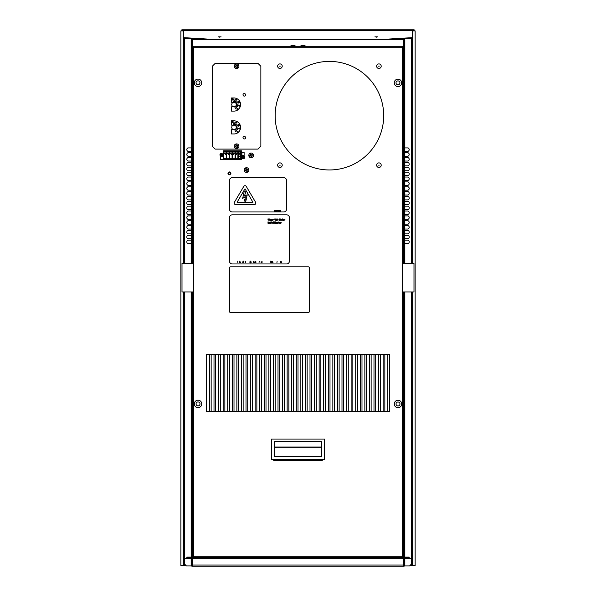 <?xml version="1.0" encoding="UTF-8"?>
<svg xmlns="http://www.w3.org/2000/svg" width="596" height="596" viewBox="0 0 596 596"><rect width="100%" height="100%" fill="white"/><g stroke="black" fill="none" stroke-linecap="round" stroke-linejoin="round"><path stroke-width="0.89" d="M275.143 115.684A54.281 54.281 0 0 0 329.424 169.964A54.281 54.281 0 0 0 383.705 115.684A54.281 54.281 0 0 0 329.424 61.403A54.281 54.281 0 0 0 275.143 115.684M192.299 263.38L192.299 46.935L192.873 46.935L192.299 46.935L192.299 263.38L192.299 39.694L191.152 39.694L191.152 263.38M192.299 556.955L192.873 556.955L192.299 556.955L192.299 291.943L192.299 556.955L193.73 556.202L402.27 556.202L403.03 557.633L192.97 557.633L193.73 556.202L193.73 47.687L192.97 46.264L401.6 46.264L194.4 46.264M192.299 77.115C192.299 75.461 192.299 75.461 192.299 77.115C192.299 78.769 192.299 78.769 192.299 77.115C192.299 75.461 192.299 75.461 192.299 77.115C192.299 78.769 192.299 78.769 192.299 77.115M192.299 119.967C192.299 118.313 192.299 118.313 192.299 119.967C192.299 121.621 192.299 121.621 192.299 119.967M192.299 175.962C192.299 174.308 192.299 174.308 192.299 175.962C192.299 177.615 192.299 177.615 192.299 175.962M192.299 449.071C192.299 447.417 192.299 447.417 192.299 449.071C192.299 450.725 192.299 450.725 192.299 449.071M192.299 427.645C192.299 425.991 192.299 425.991 192.299 427.645C192.299 429.299 192.299 429.299 192.299 427.645M192.299 176.245C192.299 174.598 192.299 174.598 192.299 176.245C192.299 177.899 192.299 177.899 192.299 176.245M192.299 301.949C192.299 300.295 192.299 300.295 192.299 301.949C192.299 303.595 192.299 303.595 192.299 301.949M192.299 413.929C192.299 412.283 192.299 412.283 192.299 413.929C192.299 415.583 192.299 415.583 192.299 413.929C192.299 412.283 192.299 412.283 192.299 413.929C192.299 415.583 192.299 415.583 192.299 413.929M192.299 195.674C192.299 194.02 192.299 194.02 192.299 195.674C192.299 197.321 192.299 197.321 192.299 195.674C192.299 194.02 192.299 194.02 192.299 195.674C192.299 197.321 192.299 197.321 192.299 195.674M192.299 85.973L192.299 97.968L192.299 85.973M192.299 51.979C192.299 53.625 192.299 53.625 192.299 51.979C192.299 50.325 192.299 50.325 192.299 51.979C192.299 53.625 192.299 53.625 192.299 51.979C192.299 50.325 192.299 50.325 192.299 51.979M192.299 551.918C192.299 550.264 192.299 550.264 192.299 551.918C192.299 553.565 192.299 553.565 192.299 551.918C192.299 550.264 192.299 550.264 192.299 551.918C192.299 553.565 192.299 553.565 192.299 551.918M192.299 485.926L192.299 497.921L192.299 485.926M192.299 46.935L193.73 47.687L402.27 47.687L403.701 46.935L403.127 46.935L403.701 46.935L403.701 263.38L403.701 39.694L192.299 39.694M193.022 47.315A1.43 1.43 0 0 1 193.268 46.823A1.43 1.43 0 0 0 193.022 47.315M402.978 47.315A1.43 1.43 0 0 0 402.732 46.823A1.43 1.43 0 0 1 402.978 47.315M389.419 46.264C391.065 46.264 391.065 46.264 389.419 46.264C387.765 46.264 387.765 46.264 389.419 46.264M298 46.264C299.654 46.264 299.654 46.264 298 46.264C296.346 46.264 296.346 46.264 298 46.264M206.581 46.264C208.235 46.264 208.235 46.264 206.581 46.264C204.935 46.264 204.935 46.264 206.581 46.264M302.999 46.264C304.653 46.264 304.653 46.264 302.999 46.264C301.345 46.264 301.345 46.264 302.999 46.264M293.001 46.264C294.655 46.264 294.655 46.264 293.001 46.264C291.347 46.264 291.347 46.264 293.001 46.264M401.6 46.264L403.03 46.264L402.27 47.687L402.27 556.202L403.701 556.955L403.127 556.955L403.701 556.955L403.701 291.943L403.701 565.06L404.848 565.529L404.274 565.529L404.274 291.943M403.701 301.949C403.701 300.295 403.701 300.295 403.701 301.949C403.701 303.595 403.701 303.595 403.701 301.949M403.701 427.645C403.701 425.991 403.701 425.991 403.701 427.645C403.701 429.299 403.701 429.299 403.701 427.645M403.701 176.245C403.701 174.598 403.701 174.598 403.701 176.245C403.701 177.899 403.701 177.899 403.701 176.245M403.701 195.674C403.701 194.02 403.701 194.02 403.701 195.674C403.701 197.321 403.701 197.321 403.701 195.674C403.701 194.02 403.701 194.02 403.701 195.674C403.701 197.321 403.701 197.321 403.701 195.674M403.701 413.929C403.701 412.283 403.701 412.283 403.701 413.929C403.701 415.583 403.701 415.583 403.701 413.929C403.701 412.283 403.701 412.283 403.701 413.929C403.701 415.583 403.701 415.583 403.701 413.929M403.701 85.973L403.701 97.968L403.701 85.973M403.701 51.979C403.701 53.625 403.701 53.625 403.701 51.979C403.701 50.325 403.701 50.325 403.701 51.979C403.701 53.625 403.701 53.625 403.701 51.979C403.701 50.325 403.701 50.325 403.701 51.979M403.701 551.918C403.701 550.264 403.701 550.264 403.701 551.918C403.701 553.565 403.701 553.565 403.701 551.918C403.701 550.264 403.701 550.264 403.701 551.918C403.701 553.565 403.701 553.565 403.701 551.918M403.701 485.926L403.701 497.921L403.701 485.926M389.419 354.508L206.581 354.508L206.581 411.65L389.419 411.65L389.419 354.508L206.581 354.508L206.581 411.65L389.419 411.65L389.419 354.508L389.419 411.65M244.122 152.531L241.432 152.531L241.432 150.818L223.15 150.818L223.15 156.592L220.468 156.592L220.468 159.393L241.432 159.393L241.432 155.504L244.122 155.504L244.122 152.531M237.573 146.154A0.998 0.998 0 0 0 237.35 145.618M236.478 145.253A0.998 0.998 0 0 0 235.941 145.476M235.584 146.348A0.998 0.998 0 0 0 235.807 146.884M236.679 147.242A0.998 0.998 0 0 0 237.215 147.026M237.573 66.163A0.998 0.998 0 0 0 237.35 65.627M236.478 65.262A0.998 0.998 0 0 0 235.941 65.486M235.584 66.357A0.998 0.998 0 0 0 235.807 66.894M236.679 67.251A0.998 0.998 0 0 0 237.215 67.035M247.787 169.83A1.289 1.289 0 0 0 247.564 169.294M246.304 168.772A1.289 1.289 0 0 0 245.768 168.996M245.254 170.255A1.289 1.289 0 0 0 245.47 170.791M246.729 171.313A1.289 1.289 0 0 0 247.265 171.089M252.413 155.184A1.289 1.289 0 0 0 252.197 154.647M250.938 154.126A1.289 1.289 0 0 0 250.402 154.349M249.88 155.601A1.289 1.289 0 0 0 250.104 156.137M251.363 156.659A1.289 1.289 0 0 0 251.899 156.435M273.72 459.352L273.72 460.499L322.28 460.499L322.28 459.352M402.978 556.575A1.43 1.43 0 0 1 402.732 557.074A1.43 1.43 0 0 0 402.978 556.575M355.134 557.633C356.788 557.633 356.788 557.633 355.134 557.633C353.488 557.633 353.488 557.633 355.134 557.633M240.866 557.633C242.512 557.633 242.512 557.633 240.866 557.633C239.212 557.633 239.212 557.633 240.866 557.633M193.022 556.575A1.43 1.43 0 0 0 193.268 557.074A1.43 1.43 0 0 1 193.022 556.575M403.03 47.293L402.725 46.831M193.275 46.831L192.97 47.293M197.999 79.089A3.718 3.718 0 0 0 194.281 82.799A3.718 3.718 0 0 0 197.999 86.517A3.718 3.718 0 0 0 201.709 82.799A3.718 3.718 0 0 0 197.999 79.089M197.999 84.774A1.974 1.974 0 0 0 199.965 82.799A1.974 1.974 0 0 0 197.999 80.832A1.974 1.974 0 0 0 196.024 82.799A1.974 1.974 0 0 0 197.999 84.774M394.753 81.004A3.718 3.718 0 0 0 396.117 86.07A3.718 3.718 0 0 0 401.19 84.714A3.718 3.718 0 0 0 399.827 79.641A3.718 3.718 0 0 0 394.753 81.004M399.678 83.842A1.974 1.974 0 0 0 398.955 81.153A1.974 1.974 0 0 0 396.265 81.868A1.974 1.974 0 0 0 396.988 84.565A1.974 1.974 0 0 0 399.678 83.842M201.247 402.047A3.718 3.718 0 0 0 196.173 400.691A3.718 3.718 0 0 0 194.81 405.764A3.718 3.718 0 0 0 199.883 407.12A3.718 3.718 0 0 0 201.247 402.047M196.322 404.893A1.974 1.974 0 0 0 199.012 405.615A1.974 1.974 0 0 0 199.735 402.918A1.974 1.974 0 0 0 197.045 402.196A1.974 1.974 0 0 0 196.322 404.893M398.001 400.251A3.718 3.718 0 0 0 394.291 403.961A3.718 3.718 0 0 0 398.001 407.679A3.718 3.718 0 0 0 401.719 403.961A3.718 3.718 0 0 0 398.001 400.251M398.001 405.936A1.974 1.974 0 0 0 399.976 403.961A1.974 1.974 0 0 0 398.001 401.995A1.974 1.974 0 0 0 396.035 403.961A1.974 1.974 0 0 0 398.001 405.936M282.221 66.193A2.287 2.287 0 0 0 279.934 63.906A2.287 2.287 0 0 0 277.647 66.193A2.287 2.287 0 0 0 279.934 68.473A2.287 2.287 0 0 0 282.221 66.193M280.217 66.193L279.651 66.193L280.217 66.193M282.221 165.174A2.287 2.287 0 0 0 279.934 162.887A2.287 2.287 0 0 0 277.647 165.174A2.287 2.287 0 0 0 279.934 167.461A2.287 2.287 0 0 0 282.221 165.174M280.217 165.174L279.651 165.174L280.217 165.174M381.202 165.174A2.287 2.287 0 0 0 378.914 162.887A2.287 2.287 0 0 0 376.627 165.174A2.287 2.287 0 0 0 378.914 167.461A2.287 2.287 0 0 0 381.202 165.174M379.205 165.174L378.631 165.174L379.205 165.174M381.202 66.193A2.287 2.287 0 0 0 378.914 63.906A2.287 2.287 0 0 0 376.627 66.193A2.287 2.287 0 0 0 378.914 68.473A2.287 2.287 0 0 0 381.202 66.193M379.205 66.193L378.631 66.193L379.205 66.193M228.29 173.391A1.14 1.14 0 0 1 229.438 172.244A1.14 1.14 0 0 1 230.577 173.391A1.14 1.14 0 0 1 229.438 174.531A1.14 1.14 0 0 1 228.29 173.391M209.442 354.508L209.442 411.65M211.155 411.65L211.155 354.508M214.009 354.508L214.009 411.65M215.722 411.65L215.722 354.508M218.583 354.508L218.583 411.65M220.296 411.65L220.296 354.508M223.15 354.508L223.15 411.65M224.863 411.65L224.863 354.508M227.724 354.508L227.724 411.65M229.438 411.65L229.438 354.508M232.291 354.508L232.291 411.65M234.005 411.65L234.005 354.508M236.865 354.508L236.865 411.65M238.579 411.65L238.579 354.508M241.432 354.508L241.432 411.65M243.146 411.65L243.146 354.508M246.006 354.508L246.006 411.65M247.72 411.65L247.72 354.508M250.581 354.508L250.581 411.65M252.294 411.65L252.294 354.508M255.148 354.508L255.148 411.65M256.861 411.65L256.861 354.508M259.722 354.508L259.722 411.65M261.435 411.65L261.435 354.508M264.289 354.508L264.289 411.65M266.002 411.65L266.002 354.508M268.863 354.508L268.863 411.65M270.577 411.65L270.577 354.508M273.43 354.508L273.43 411.65M275.143 411.65L275.143 354.508M278.004 354.508L278.004 411.65M279.718 411.65L279.718 354.508M282.571 354.508L282.571 411.65M284.285 411.65L284.285 354.508M287.145 354.508L287.145 411.65M288.859 411.65L288.859 354.508M291.712 354.508L291.712 411.65M293.426 411.65L293.426 354.508M296.286 354.508L296.286 411.65M298 411.65L298 354.508M300.853 354.508L300.853 411.65M302.574 411.65L302.574 354.508M305.428 354.508L305.428 411.65M307.141 411.65L307.141 354.508M310.002 354.508L310.002 411.65M311.715 411.65L311.715 354.508M314.569 354.508L314.569 411.65M316.282 411.65L316.282 354.508M319.143 354.508L319.143 411.65M320.857 411.65L320.857 354.508M323.71 354.508L323.71 411.65M325.423 411.65L325.423 354.508M328.284 354.508L328.284 411.65M329.998 411.65L329.998 354.508M332.851 354.508L332.851 411.65M334.565 411.65L334.565 354.508M337.425 354.508L337.425 411.65M339.139 411.65L339.139 354.508M341.992 354.508L341.992 411.65M343.706 411.65L343.706 354.508M346.567 354.508L346.567 411.65M348.28 411.65L348.28 354.508M351.133 354.508L351.133 411.65M352.854 411.65L352.854 354.508M355.708 354.508L355.708 411.65M357.421 411.65L357.421 354.508M360.282 354.508L360.282 411.65M361.995 411.65L361.995 354.508M364.849 354.508L364.849 411.65M366.562 411.65L366.562 354.508M369.423 354.508L369.423 411.65M371.137 411.65L371.137 354.508M373.99 354.508L373.99 411.65M375.704 411.65L375.704 354.508M378.564 354.508L378.564 411.65M380.278 411.65L380.278 354.508M383.131 354.508L383.131 411.65M384.845 411.65L384.845 354.508M387.705 354.508L387.705 411.65M191.152 291.943L191.152 565.529L192.299 565.06L192.299 566.2L403.701 566.2L403.701 565.06L404.17 566.2L403.701 566.2M192.299 566.2L191.83 566.2L192.299 565.06L192.299 557.633L403.701 557.633M321.572 441.643L321.572 447.052L274.428 447.052L274.428 441.643L274.428 456.596L321.572 456.596L321.572 441.643L274.428 441.643M324.567 459.352L324.567 439.073L271.433 439.073L271.433 459.352L324.567 459.352M274.428 447.253L321.572 447.253M295.288 45.974L290.714 45.974A4.15 4.15 0 0 1 292.718 45.303L293.284 45.303A4.15 4.15 0 0 1 295.288 45.974L290.714 45.974M305.286 45.974L300.712 45.974A4.15 4.15 0 0 1 302.716 45.303L303.282 45.303A4.15 4.15 0 0 1 305.286 45.974L300.712 45.974M321.996 460.075L274.004 460.075L274.004 459.352L274.004 460.499M321.996 460.499L321.996 459.352M191.83 566.2L192.299 565.626M404.17 566.2L403.701 565.626M404.848 263.38L404.848 39.694L404.274 39.694L404.274 263.38M404.848 291.943L404.848 565.529M404.274 39.694L403.701 39.694M192.299 557.633L192.299 291.943M191.152 565.529L191.726 565.529L191.726 291.943M191.726 263.38L191.726 39.694M404.17 565.917L409.556 565.917L411.27 564.203L411.27 558.489L404.848 558.489M191.83 565.917L186.444 565.917L184.73 564.203L184.73 558.489L186.809 557.916L186.809 557.059L191.152 557.059L186.809 557.059M404.274 558.489L403.701 558.489M192.299 558.489L191.726 558.489M191.152 558.489L184.73 558.489M191.152 557.916L186.809 557.916L191.152 557.916M404.848 557.059L409.191 557.059L404.848 557.059M411.27 558.489L409.191 557.916L404.848 557.916L409.191 557.916L409.191 557.059M223.835 153.694A1.289 1.289 0 0 1 223.835 154.23M221.995 155.109A1.289 1.289 0 0 1 221.295 153.992M243.004 137.676A1.289 1.289 0 0 0 244.293 138.965A1.289 1.289 0 0 0 245.574 137.676A1.289 1.289 0 0 0 244.293 136.395A1.289 1.289 0 0 0 243.004 137.676M231.725 127.395A2.287 2.287 0 0 0 234.005 129.682A2.287 2.287 0 0 0 236.292 127.395A2.287 2.287 0 0 0 234.005 125.108A2.287 2.287 0 0 0 231.725 127.395M231.725 104.538A2.287 2.287 0 0 0 234.005 106.826A2.287 2.287 0 0 0 236.292 104.538A2.287 2.287 0 0 0 234.005 102.259A2.287 2.287 0 0 0 231.725 104.538M215.156 63.399L212.295 66.26L212.295 146.251L215.156 149.104L258.008 149.104L260.862 146.251L260.862 66.26L258.008 63.399L215.156 63.399M237.849 146.035A1.289 1.289 0 0 0 237.625 145.499M236.366 144.984A1.289 1.289 0 0 0 235.83 145.208M235.308 146.46A1.289 1.289 0 0 0 235.532 146.996M236.791 147.517A1.289 1.289 0 0 0 237.327 147.294M237.849 66.044A1.289 1.289 0 0 0 237.625 65.508M236.366 64.994A1.289 1.289 0 0 0 235.83 65.217M235.308 66.469A1.289 1.289 0 0 0 235.532 67.005M236.791 67.527A1.289 1.289 0 0 0 237.327 67.303M245.574 94.824A1.289 1.289 0 0 0 244.293 93.542A1.289 1.289 0 0 0 243.004 94.824A1.289 1.289 0 0 0 244.293 96.112A1.289 1.289 0 0 0 245.574 94.824M232.522 152.934L235.033 152.934L235.033 151.451L232.522 151.451L232.522 152.934M235.375 152.934L237.893 152.934L237.893 151.451L235.375 151.451L235.375 152.934M238.236 152.934L240.747 152.934L240.747 151.451L238.236 151.451L238.236 152.934M240.747 158.76L240.747 153.567L239.152 153.567L239.152 154.595L238.691 154.595L238.467 153.567L238.236 158.76L239.495 158.76L239.495 158.193L240.747 158.76M235.375 153.79L235.375 158.76L237.893 158.76L237.893 153.567L236.292 153.567L236.292 154.595L235.375 153.79M235.033 153.567L233.438 153.567L233.438 154.595L232.522 153.79L232.522 158.76L235.033 158.76L235.033 153.567M229.549 151.451L232.067 151.451L232.067 152.934L229.549 152.934L229.549 151.451M226.696 151.451L229.207 151.451L229.207 152.934L226.696 152.934L226.696 151.451M226.353 152.934L223.835 152.934L223.835 151.451L226.353 151.451L226.353 152.934M226.353 158.76L225.094 158.76L225.094 158.193L223.835 158.76L223.835 153.567L225.437 153.567L225.437 154.595L226.353 153.79L226.353 158.76M226.696 153.567L228.29 153.567L228.29 154.595L229.207 153.79L229.207 158.76L226.696 158.76L226.696 153.567M231.151 153.567L231.151 154.595L232.067 153.79L232.067 158.76L229.549 158.76L229.549 153.567L231.151 153.567M241.209 151.28L241.209 150.877L223.381 150.877L223.381 159.393L241.209 159.221L241.209 151.28L223.381 151.28M223.15 150.877L241.432 150.877L223.15 150.877M229.326 150.877L231.255 150.877L229.326 150.877M226.465 150.877L228.402 150.877L226.465 150.877M224.126 150.877L225.541 150.877L224.126 150.877M234.742 150.877L233.327 150.877L234.742 150.877M237.603 150.877L236.187 150.877L237.603 150.877M240.456 150.877L239.041 150.877L240.456 150.877M240.121 156.077L238.862 156.077L238.862 156.651L240.121 156.651L240.121 156.077M241.209 155.28L241.894 155.28L241.894 152.993L241.209 152.993M220.088 154.818A1.296 1.296 0 0 0 221.384 156.115A1.296 1.296 0 0 0 222.673 154.818A1.296 1.296 0 0 0 221.384 153.522A1.296 1.296 0 0 0 220.088 154.818M221.384 155.645A3.703 1.103 180 0 1 221.094 155.645L221.094 155.303A0.566 0.566 0 0 1 220.893 155.109L220.557 155.109A3.703 1.103 -90 0 1 220.557 154.535L220.893 154.535A0.566 0.566 0 0 1 221.094 154.334L221.094 153.999A3.703 1.103 0 0 1 221.384 153.992A3.703 1.103 0 0 1 221.667 153.999L221.667 154.334A0.566 0.566 0 0 1 221.868 154.535L222.204 154.535A3.703 1.103 90 0 1 222.204 155.109L221.868 155.109A0.566 0.566 0 0 1 221.667 155.303L221.667 155.645A3.703 1.103 180 0 1 221.384 155.645M222.807 154.818A1.43 1.43 0 0 0 221.384 153.395A1.43 1.43 0 0 0 219.954 154.818A1.43 1.43 0 0 0 221.384 156.249A1.43 1.43 0 0 0 222.807 154.818A1.43 1.43 0 0 1 221.384 156.249A1.43 1.43 0 0 1 219.954 154.818M243.205 156.1A1.296 1.296 0 0 0 241.909 157.389A1.296 1.296 0 0 0 243.205 158.685A1.296 1.296 0 0 0 244.502 157.389A1.296 1.296 0 0 0 243.205 156.1M243.205 158.216A3.703 1.103 180 0 1 242.922 158.216L242.922 157.873A0.566 0.566 0 0 1 242.721 157.679L242.378 157.679A3.703 1.103 -90 0 1 242.378 157.106L242.721 157.106A0.566 0.566 0 0 1 242.922 156.904L242.922 156.569A3.703 1.103 0 0 1 243.205 156.562A3.703 1.103 0 0 1 243.496 156.569L243.496 156.904A0.566 0.566 0 0 1 243.69 157.106L244.032 157.106A3.703 1.103 90 0 1 244.032 157.679L243.69 157.679A0.566 0.566 0 0 1 243.496 157.873L243.496 158.216A3.703 1.103 180 0 1 243.205 158.216M244.636 157.389A1.43 1.43 0 0 0 243.205 155.966A1.43 1.43 0 0 0 241.775 157.389A1.43 1.43 0 0 0 243.205 158.819A1.43 1.43 0 0 0 244.636 157.389A1.43 1.43 0 0 0 243.205 155.966A1.43 1.43 0 0 0 241.775 157.389A1.43 1.43 0 0 0 243.205 158.819A1.43 1.43 0 0 0 244.636 157.389M237.066 65.739L237.923 65.702L237.29 66.275A0.715 0.715 0 0 1 237.096 66.752L237.402 67.49L236.865 67.713L236.56 66.976A0.715 0.715 0 0 1 236.09 66.774L235.345 67.087L235.129 66.551L235.867 66.238A0.715 0.715 0 0 1 236.061 65.769L235.755 65.031L236.292 64.808L236.597 65.545A0.715 0.715 0 0 1 237.066 65.739L237.841 65.523M238.743 65.359A2.339 2.339 0 0 0 235.681 64.092A2.339 2.339 0 0 0 234.414 67.154A2.339 2.339 0 0 0 237.476 68.421A2.339 2.339 0 0 0 238.743 65.359M237.811 145.424L238.035 145.96L237.29 146.266A0.715 0.715 0 0 1 237.096 146.743L237.402 147.48L236.865 147.704L236.56 146.966A0.715 0.715 0 0 1 236.09 146.765L235.234 146.81L235.867 146.229A0.715 0.715 0 0 1 236.061 145.759L235.755 145.022L236.292 144.798L236.597 145.536A0.715 0.715 0 0 1 237.066 145.729L237.811 145.424M238.743 145.35A2.339 2.339 0 0 0 235.681 144.083A2.339 2.339 0 0 0 234.414 147.145A2.339 2.339 0 0 0 237.476 148.411A2.339 2.339 0 0 0 238.743 145.35M250.327 154.163L250.767 155.236L250.327 154.163L250.864 153.939L251.169 154.677A0.715 0.715 0 0 1 251.639 154.871L252.488 154.833L251.862 155.407A0.715 0.715 0 0 1 251.668 155.884L251.885 156.659M253.315 154.491A2.339 2.339 0 0 0 250.253 153.224A2.339 2.339 0 0 0 248.986 156.286A2.339 2.339 0 0 0 252.048 157.553A2.339 2.339 0 0 0 253.315 154.491M251.668 155.884L251.974 156.621L251.438 156.845L251.132 156.107A0.715 0.715 0 0 1 250.655 155.906L249.918 156.219L249.694 155.683L250.432 155.37A0.715 0.715 0 0 1 250.633 154.9M247.75 169.219L246.677 169.666L247.75 169.219L247.951 169.763M248.681 169.145A2.339 2.339 0 0 0 245.619 167.878A2.339 2.339 0 0 0 244.353 170.94A2.339 2.339 0 0 0 247.415 172.207A2.339 2.339 0 0 0 248.681 169.145A2.339 2.339 0 0 1 247.415 172.207A2.339 2.339 0 0 1 244.353 170.94M247.973 169.756L247.236 170.061A0.715 0.715 0 0 1 247.035 170.53L247.34 171.275L246.804 171.499L246.498 170.754A0.715 0.715 0 0 1 246.029 170.56L245.291 170.866L245.068 170.329L245.805 170.024A0.715 0.715 0 0 1 245.999 169.555L245.694 168.81L246.23 168.586L246.535 169.331A0.715 0.715 0 0 1 247.012 169.525M413.989 263.38L402.561 263.38L402.561 291.943L413.989 291.943L413.989 263.38M193.439 263.38L182.011 263.38L182.011 291.943L193.439 291.943L193.439 263.38M191.152 152.755L188.239 152.755A1.713 1.415 90 0 0 188.239 156.182L191.152 156.182L188.239 156.182M191.152 157.605L188.239 157.605A1.713 1.415 90 0 0 188.239 161.039L191.152 161.039L188.239 161.039M191.152 191.607L188.239 191.607A1.713 1.415 90 0 0 188.239 195.034L191.152 195.034L188.239 195.034M191.152 196.464L188.239 196.464A1.713 1.415 90 0 0 188.239 199.891L191.152 199.891L188.239 199.891M191.152 230.458L188.239 230.458A1.713 1.415 90 0 0 188.239 233.885L191.152 233.885L188.239 233.885M191.152 235.316L188.239 235.316A1.713 1.415 90 0 0 188.239 238.743L191.152 238.743L188.239 238.743M217.905 39.694L184.32 37.675A5.714 0.499 180 0 1 183.546 37.615M181.855 30.888L181.855 29.8L414.145 29.8L414.145 30.366L181.855 30.366M412.454 37.615A5.714 0.499 -0 0 1 411.68 37.675L378.095 39.694M219.723 36.803L219.723 37.257L219.723 36.803M376.277 36.803L376.277 37.257L376.277 36.803M414.145 30.366L414.145 30.888M188.239 243.6L191.152 243.6L188.239 243.6A1.713 1.415 90 0 1 188.239 240.173L191.152 240.173M188.239 229.028L191.152 229.028L188.239 229.028A1.713 1.415 90 0 1 188.239 225.601L191.152 225.601M188.239 224.17L191.152 224.17L188.239 224.17A1.713 1.415 90 0 1 188.239 220.744L191.152 220.744M188.239 219.313L191.152 219.313L188.239 219.313A1.713 1.415 90 0 1 188.239 215.886L191.152 215.886M188.239 214.456L191.152 214.456L188.239 214.456A1.713 1.415 90 0 1 188.239 211.029L191.152 211.029M188.239 209.598L191.152 209.598L188.239 209.598A1.713 1.415 90 0 1 188.239 206.171L191.152 206.171M188.239 204.748L191.152 204.748L188.239 204.748A1.713 1.415 90 0 1 188.239 201.314L191.152 201.314M188.239 190.176L191.152 190.176L188.239 190.176A1.713 1.415 90 0 1 188.239 186.749L191.152 186.749M188.239 185.319L191.152 185.319L188.239 185.319A1.713 1.415 90 0 1 188.239 181.892L191.152 181.892M188.239 180.461L191.152 180.461L188.239 180.461A1.713 1.415 90 0 1 188.239 177.034L191.152 177.034M188.239 175.604L191.152 175.604L188.239 175.604A1.713 1.415 90 0 1 188.239 172.177L191.152 172.177M188.239 170.747L191.152 170.747L188.239 170.747A1.713 1.415 90 0 1 188.239 167.32L191.152 167.32M188.239 165.889L191.152 165.889L188.239 165.889A1.713 1.415 90 0 1 188.239 162.462L191.152 162.462M188.239 151.324L191.152 151.324L188.239 151.324A1.713 1.415 90 0 1 188.239 147.897L191.152 147.897M183.546 291.943L183.546 565.559L180.871 565.559L180.871 30.888L183.546 30.888L183.546 263.38M183.546 38.099L209.636 39.694M183.546 565.559L184.536 565.559L184.536 291.943M186.086 565.559L184.536 565.559M404.848 243.6L407.761 243.6L404.848 243.6M407.761 243.6A1.713 1.415 -90 0 0 407.761 240.173L404.848 240.173M404.848 238.743L407.761 238.743L404.848 238.743M407.761 238.743A1.713 1.415 -90 0 0 407.761 235.316L404.848 235.316M404.848 233.885L407.761 233.885L404.848 233.885M407.761 233.885A1.713 1.415 -90 0 0 407.761 230.458L404.848 230.458M404.848 229.028L407.761 229.028L404.848 229.028M407.761 229.028A1.713 1.415 -90 0 0 407.761 225.601L404.848 225.601M404.848 224.17L407.761 224.17L404.848 224.17M407.761 224.17A1.713 1.415 -90 0 0 407.761 220.744L404.848 220.744M407.761 219.313L404.848 219.313L407.761 219.313A1.713 1.415 -90 0 0 407.761 215.886L404.848 215.886M407.761 214.456L404.848 214.456L407.761 214.456A1.713 1.415 -90 0 0 407.761 211.029L404.848 211.029M407.761 209.598L404.848 209.598L407.761 209.598A1.713 1.415 -90 0 0 407.761 206.171L404.848 206.171M404.848 204.748L407.761 204.748L404.848 204.748M407.761 204.748A1.713 1.415 -90 0 0 407.761 201.314L404.848 201.314M404.848 199.891L407.761 199.891L404.848 199.891M407.761 199.891A1.713 1.415 -90 0 0 407.761 196.464L404.848 196.464M404.848 195.034L407.761 195.034L404.848 195.034M407.761 195.034A1.713 1.415 -90 0 0 407.761 191.607L404.848 191.607M404.848 190.176L407.761 190.176L404.848 190.176M407.761 190.176A1.713 1.415 -90 0 0 407.761 186.749L404.848 186.749M404.848 185.319L407.761 185.319L404.848 185.319M407.761 185.319A1.713 1.415 -90 0 0 407.761 181.892L404.848 181.892M407.761 180.461L404.848 180.461L407.761 180.461A1.713 1.415 -90 0 0 407.761 177.034L404.848 177.034M404.848 175.604L407.761 175.604L404.848 175.604M407.761 175.604A1.713 1.415 -90 0 0 407.761 172.177L404.848 172.177M404.848 170.747L407.761 170.747L404.848 170.747M407.761 170.747A1.713 1.415 -90 0 0 407.761 167.32L404.848 167.32M407.761 165.889L404.848 165.889L407.761 165.889A1.713 1.415 -90 0 0 407.761 162.462L404.848 162.462M407.761 161.039L404.848 161.039L407.761 161.039A1.713 1.415 -90 0 0 407.761 157.605L404.848 157.605M404.848 151.324L407.761 151.324L404.848 151.324M407.761 151.324A1.713 1.415 -90 0 0 407.761 147.897L404.848 147.897M404.848 156.182L407.761 156.182L404.848 156.182M407.761 156.182A1.713 1.415 -90 0 0 407.761 152.755L404.848 152.755M415.129 565.559L415.129 30.888L415.129 565.559L412.454 565.559L412.454 291.943M415.129 30.888L412.454 30.888L412.454 263.38M386.364 39.694L412.454 38.099M411.463 291.943L411.463 565.559L412.454 565.559M411.463 565.559L409.914 565.559M221.101 36.84A4.574 0.395 0 0 1 220.207 36.855A4.574 0.395 0 0 1 218.345 36.84M377.655 36.84A4.574 0.395 0 0 1 374.899 36.84M237.484 109.046L237.625 109.709L237.044 109.433L236.91 108.777L237.484 109.046L237.625 109.709M234.005 111.109A6.571 6.571 0 0 0 240.575 104.538A6.571 6.571 0 0 0 234.005 97.968L231.434 97.968L231.434 102.259L234.005 102.259A2.287 2.287 0 0 1 236.292 104.538A2.287 2.287 0 0 1 234.005 106.826L231.434 106.826L231.434 111.109L234.005 111.109M234.899 107.258L235.569 108.837L234.899 107.258M236.396 106.11L237.908 106.922L236.396 106.11M236.85 104.278L238.542 103.972L236.85 104.278M236.068 102.564L237.201 101.268L236.068 102.564M234.384 101.707L234.578 100.001L234.384 101.707M232.708 99.428L232.209 99.674L232.231 98.489L232.306 99.525L232.708 99.428M233.237 99.465L232.991 98.31L233.237 99.465M238.974 102.058L238.556 102.132L238.594 101.529L239.525 101.521L238.974 102.058M235.457 106.453L237.26 108.524L235.457 106.453M236.336 105.127L239.011 105.738L236.336 105.127M236.195 103.548L238.616 102.259L236.195 103.548M235.1 102.4L236.187 99.882L235.1 102.4M238.787 102.661L239.853 102.169L238.787 102.661M238.921 106.051L240.061 106.326L238.921 106.051M239.19 105.075L239.406 105.529L240.262 105.35L240.166 105.775L239.19 105.075M238.028 109.344L237.499 108.308L238.05 108.532L238.028 109.344M236.575 100.091L237.096 99.04L236.575 100.091M235.666 99.584L236.366 98.69L236.269 99.562L235.666 99.584M236.56 99.457L237.096 99.04M233.416 102.214L232.805 99.539L233.416 102.214M237.558 109.612L236.977 108.882L237.558 109.612M236.91 131.634L237.625 132.558L236.91 131.634M237.402 131.977L237.558 132.461L237.402 131.977M234.899 130.107L235.569 131.694L234.899 130.107M236.396 128.959L237.908 129.779L236.396 128.959M236.85 127.134L238.542 126.829L236.85 127.134M236.068 125.413L237.201 124.124L236.068 125.413M234.384 124.564L234.459 122.843L234.384 124.564M231.434 129.682L234.005 129.682A2.287 2.287 0 0 0 236.292 127.395A2.287 2.287 0 0 0 234.005 125.108L231.434 125.108L231.434 120.824L234.005 120.824A6.571 6.571 0 0 1 240.575 127.395A6.571 6.571 0 0 1 234.005 133.966L231.434 133.966L231.434 129.682M232.708 122.284L232.209 122.53L232.231 121.338L232.306 122.374L232.708 122.284M233.237 122.314L232.991 121.167L233.237 122.314M238.974 124.914L238.556 124.989L238.594 124.385L239.525 124.378L238.974 124.914M235.457 129.31L237.26 131.381L235.457 129.31M236.336 127.984L239.011 128.594L236.336 127.984M236.195 126.404L238.668 125.212L236.195 126.404M235.1 125.257L236.292 122.783L235.1 125.257M233.528 125.041L232.917 122.366L233.528 125.041M238.787 125.51L239.853 125.026L238.787 125.51M238.921 128.9L240.061 129.183L238.921 128.9M239.19 127.931L239.406 128.378L240.262 128.2L240.166 128.632L239.19 127.931M238.028 132.193L237.499 131.165L238.05 131.388L238.028 132.193M236.575 122.94L237.096 121.897L236.575 122.94M235.666 122.441L236.366 121.547L236.269 122.418L235.666 122.441M236.56 122.307L237.096 121.897M274.562 210.887L274.309 210.463L274.063 210.887L274.309 211.304L274.562 210.887M274.309 211.409L274.309 210.358L274.309 211.409M245.887 199.742L247.288 194.795L244.427 196.039L245.865 191.703L244.151 191.703L242.669 198.394L245.329 196.725L244.993 199.563L244.524 199.384L245.008 201.813L246.379 199.757L245.887 199.742M252.935 202.245L245.008 188.79L237.081 202.245L252.935 202.245M232.291 177.675A2.853 2.853 0 0 0 229.438 180.528L229.438 209.099A2.853 2.853 0 0 0 232.291 211.96L283.718 211.96A2.853 2.853 0 0 0 286.572 209.099L286.572 180.528A2.853 2.853 0 0 0 283.718 177.675L232.291 177.675M255.662 202.372L246.237 186.377A1.43 1.43 0 0 0 243.779 186.377L234.347 202.372A1.43 1.43 0 0 0 235.576 204.532L254.432 204.532A1.43 1.43 0 0 0 255.662 202.372M275.091 210.358L275.084 211.409L275.091 210.358M276.589 210.485L276.678 211.386L276.589 210.485M278.503 210.887L278.153 211.409L277.818 210.887L278.153 210.358L278.503 210.887M279.934 210.664L279.397 210.693L280.023 210.656L279.576 211.282L280.038 211.386L279.36 211.386L279.934 210.664M280.768 210.664L280.344 211.409L280.142 210.664L280.768 210.664M278.935 210.358L278.928 211.409L278.935 210.358M277.58 210.485L277.118 210.388L277.729 210.388L277.125 211.371L277.58 210.485M275.628 210.887L276.142 210.388L275.829 211.409L275.628 210.887M243.779 186.377L234.347 202.372M237.789 262.396L237.707 261.137L237.789 262.396M240.046 261.629L239.689 262.523L239.689 261.123L240.359 262.523L240.046 261.629M243.235 262.523L242.602 262.255L243.012 261.488L243.235 262.523M243.198 262.009L242.743 262.247L243.198 262.009M243.675 262.523L243.526 261.123L243.675 262.523M245.82 262.523L245.142 261.502L245.448 262.396L245.82 261.502L245.82 262.523M250.655 262.523L249.977 262.091L250.797 261.502L250.715 262.374L250.998 261.845L250.447 261.249L249.799 262.069L250.469 262.791L251.162 262.523L250.469 262.94L249.672 262.084L250.454 261.1L251.125 261.838L250.655 262.523M250.126 262.106L250.395 261.629L250.126 262.106M254.231 261.897L254.231 262.523L253.918 261.629L253.561 262.523L253.561 261.502L254.231 261.897M255.684 262.396L256.049 262.21L255.684 262.538L255.289 262.024L255.684 261.488L256.071 262.002L255.431 262.046L255.684 262.396M259.051 262.523L259.223 261.488L259.051 262.523M260.869 262.009L261.1 262.396L260.869 262.009M261.912 262.538L261.525 262.009L261.912 261.488L262.307 262.002L261.912 262.538M261.666 262.009L261.92 262.396L262.158 262.009L261.912 261.629L261.666 262.009M270.271 262.523L270.353 261.1L270.271 262.523M271.575 262.523L271.433 261.502L271.821 261.488L272.104 262.523L271.791 261.629L271.575 262.523M272.469 262.523L272.32 261.502L272.715 261.488L272.998 262.523L272.685 261.629L272.469 262.523M276.924 262.523L277.095 261.488L276.924 262.523M280.485 262.523L280.336 261.502L281.208 261.488L281.468 262.523L281.178 261.629L280.977 262.523L280.686 261.629L280.485 262.523M269.876 220.229L270.249 220.043L269.876 220.378L269.474 219.85L269.876 219.298L270.271 219.835L269.623 219.879M276.946 223.284L276.797 222.248L277.684 222.226L277.952 223.284L277.654 222.375L277.445 223.284L277.155 222.375L276.946 223.284M272.752 223.306L272.387 222.897L272.998 222.859L272.938 222.204L272.402 222.189L273.087 222.211L272.752 223.306L272.387 222.897M283.473 220.378L283.07 219.85L283.473 219.298L283.867 219.879L283.219 219.879L283.845 220.043L283.473 220.378L283.07 219.85M232.291 263.954L286.572 263.954A2.853 2.853 0 0 0 289.433 261.093L289.433 217.667A2.853 2.853 0 0 0 286.572 214.813L232.291 214.813A2.853 2.853 0 0 0 229.438 217.667L229.438 261.093A2.853 2.853 0 0 0 232.291 263.954M280.813 223.694L280.47 223.358L281.044 223.15L280.455 222.762L281.193 222.248L280.813 223.694M276.499 223.284L275.851 223.016L276.276 222.226L276.499 223.284M271.106 221.839L270.957 223.284L270.659 222.211L271.106 221.839M270.271 222.234L269.675 222.263L270.055 221.839L270.42 222.241L269.861 223.12L270.42 223.284L269.66 223.284L270.048 221.988M269.548 222.859L269.101 222.695L269.548 222.859M282.273 220.356L282.474 218.911L282.958 220.051L282.362 220.14L282.809 220.066L282.467 219.06L282.273 220.356M281.826 220.356L281.178 220.088L281.595 219.298L281.826 220.356M271.12 220.356L270.971 219.321L271.374 219.298L271.664 220.356L271.344 219.447L271.12 220.356M270.584 220.356L270.763 219.298L270.584 220.356M268.997 220.162L269.377 218.933L269.072 220.356L268.625 219.105L268.178 220.356L267.88 218.933L268.26 220.162L268.535 218.933L269.057 219.85M272.23 220.229L272.61 220.043L272.23 220.378L271.828 219.85L272.23 219.298L272.625 219.835L271.977 219.879L272.23 220.229M272.938 220.356L273.117 219.298L272.938 220.356M274.182 219.931L273.735 219.768L274.182 219.931M275.173 220.356L274.711 218.933L275.084 220.162L275.359 218.933L275.829 220.162L276.209 218.933L275.903 220.356L275.456 219.105L275.173 220.356M276.499 220.356L276.358 219.321L276.499 220.356M276.976 220.229L276.894 218.948L276.976 220.229M277.438 220.229L277.356 218.948L277.438 220.229M278.503 219.931L278.064 219.768L278.503 219.931M279.576 220.378L279.099 219.894L279.882 219.969L279.137 219.306L279.554 218.911L279.993 219.335L279.33 219.455L280.031 219.961L279.576 220.378M280.463 220.229L280.381 218.948L280.463 220.229M280.828 220.356L280.999 219.298L280.828 220.356M273.661 223.306L273.422 221.876L273.996 221.876L273.549 222.047L274.056 222.8L273.661 223.306M274.868 222.45L275.479 222.45L275.628 221.861L275.628 223.284L275.479 222.621L274.868 222.621L274.719 223.284L274.719 221.861L274.868 222.45L275.479 222.45M278.317 223.15L278.176 221.861L278.913 222.762L278.317 223.15M279.77 223.284L279.084 222.248L279.39 223.157L279.77 222.248L279.77 223.284M280.135 223.284L280.314 222.226L280.135 223.284M271.858 223.306L271.478 222.576L271.858 221.839L272.238 222.576L271.858 223.306M271.627 222.569L271.858 223.157L272.089 222.569L271.85 221.988L271.627 222.569M280.82 222.375L280.82 223.135L280.82 222.375M268.409 223.284L267.991 223.284L267.991 221.861L268.952 222.561L268.409 223.284M268.133 223.12L268.744 222.911L268.587 222.055L268.133 222.025L268.133 223.12M285 218.911L284.851 220.356L284.553 219.283L285 218.911M275.479 222.621L274.868 222.621M230.577 312.513L308.281 312.513A1.14 1.14 0 0 0 309.428 311.373L309.428 267.947A1.14 1.14 0 0 0 308.281 266.807L230.577 266.807A1.14 1.14 0 0 0 229.438 267.947L229.438 311.373A1.14 1.14 0 0 0 230.577 312.513M193.186 47.404L193.573 47.404M402.427 47.404L402.814 47.404M228.521 173.391A0.916 0.916 0 0 1 229.438 172.475A0.916 0.916 0 0 1 230.354 173.391A0.916 0.916 0 0 1 229.438 174.3A0.916 0.916 0 0 1 228.521 173.391M192.299 565.06L403.701 565.06M192.299 558.772L403.701 558.772M183.091 565.559L183.091 291.943M183.091 263.38L183.091 30.888M184.536 263.38L184.536 38.181M412.909 30.888L412.909 263.38M412.909 291.943L412.909 565.559M411.463 38.181L411.463 263.38M230.92 173.391C230.332 171.41 229.341 171.41 227.948 173.391C228.939 175.306 229.929 175.306 230.92 173.391"/></g></svg>
